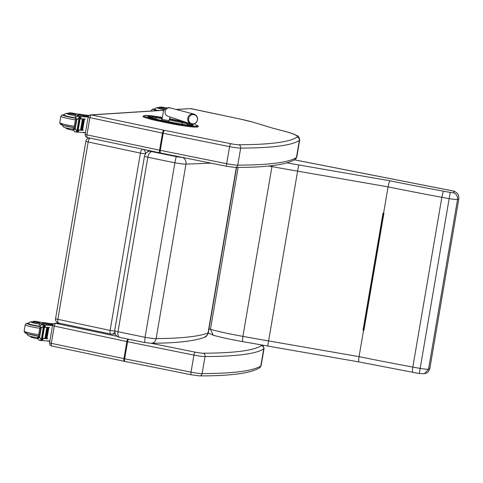 <?xml version="1.0" encoding="UTF-8"?>
<svg xmlns="http://www.w3.org/2000/svg" width="483" height="483" viewBox="0 0 483 483"><rect width="100%" height="100%" fill="white"/><g stroke="black" fill="none" stroke-linecap="round" stroke-linejoin="round"><path stroke-width="0.72" d="M294.455 159.837L453.12 190.99A5.766 1.407 -78.9 0 1 453.265 190.984L294.491 159.819M453.09 192.705A3.411 0.332 -170.3 0 1 450.253 192.427L449.16 198.634A9.177 0.894 9.7 0 0 457.546 199.461C457.806 195.959 456.32 193.707 453.09 192.705A36.956 3.598 -170.3 0 0 453.12 190.99A5.766 5.561 -59.7 0 1 455.058 191.666L455.058 191.666A5.766 5.766 0 0 0 453.265 190.984M450.253 192.427A60.532 5.893 -170.3 0 1 443.811 191.25C443.153 191.823 442.5 193.84 441.854 197.299A66.298 6.454 9.7 0 0 449.16 198.634L419.298 373.528L424.358 373.776L428.53 369.235A9.177 0.894 -170.3 0 1 420.138 368.414A66.298 6.454 -170.3 0 1 412.832 367.08A332.968 32.409 -170.3 0 1 359.056 356.647L268.494 340.907A206.706 20.117 -170.3 0 1 242.913 336.355A45.076 4.389 -170.3 0 1 210.467 329.279A21.047 2.047 -170.3 0 1 208.988 328.82M455.058 191.666C456.091 192.669 458.862 192.934 458.85 198.706A42.727 4.16 9.7 0 1 457.546 199.461L428.53 369.235A42.727 4.16 -170.3 0 0 429.828 368.487C427.944 373.359 427.389 371.988 426.857 372.791L424.358 373.776M363.524 330.179L363.029 330.143L363.572 330.239A332.968 32.409 9.7 0 0 363.91 330.306L363.524 330.179L383.508 213.269M363.91 330.306L383.907 213.347A332.968 32.409 -170.3 0 1 383.568 213.281L363.584 330.191M363.029 330.143L383.019 213.184L383.568 213.281L363.59 330.209M443.811 191.25A327.196 31.848 -170.3 0 1 390.113 180.823C389.413 181.385 388.73 183.401 388.078 186.867L383.568 213.281M390.113 180.823L298.675 164.932L267.721 346.027L242.418 341.553C230.796 339.537 221.075 337.424 213.263 335.208L210.467 329.279L238.131 167.426M363.572 330.239L359.056 356.647C358.531 360.07 358.567 361.827 359.159 361.924M272.104 165.639L242.913 336.355L242.418 341.553M419.298 373.552L359.05 361.93L267.703 346.057M412.85 372.345C412.307 372.248 412.301 370.491 412.832 367.08L441.854 197.299A332.968 32.409 9.7 0 1 388.078 186.867L297.516 171.127A206.706 20.117 9.7 0 1 271.935 166.581A45.076 4.389 9.7 0 1 268.717 166.013M204.49 337.321L207.062 335.329L208.034 332.98L236.332 167.438M204.967 337.116C206.483 336.548 207.599 335.075 208.324 332.684A26.167 2.548 -170.3 0 1 208.034 332.98C198.803 336.512 181.499 338.384 156.13 338.601A11.598 1.129 -170.3 0 1 145.051 337.303L144.652 342.495M204.52 337.309C194.172 341.161 176.41 343.141 151.227 343.256A5.766 5.041 89.6 0 0 156.13 338.601L185.961 164.111A5.766 5.041 -90.4 0 0 181.976 157.331A5.832 0.568 -170.3 0 1 176.41 156.679A5.766 0.471 100.2 0 0 174.882 162.807L145.051 337.303L118.003 331.736L147.828 157.247A5.766 3.139 -76.7 0 1 151.988 151.656L151.257 151.318A5.766 5.5 -98.3 0 0 149.458 151.27A5.766 5.5 -98.3 0 0 149.446 151.27C148.293 151.179 145.449 153.189 145.594 153.54L144.514 156.045A7.668 0.749 9.7 0 0 147.828 157.247L174.882 162.807A11.598 1.129 9.7 0 0 185.961 164.111L211.107 163.169M90.176 138.15A3.846 1.449 -78 0 0 88.166 141.996L140.426 153.093A3.846 0.374 9.7 0 0 145.407 153.733A3.846 3.544 -93.7 0 0 142.57 149.223A3.846 1.449 102 0 0 140.426 153.093L110.118 330.414L57.857 319.323A3.846 0.374 -170.3 0 1 55.563 318.581A3.846 3.846 0 0 0 58.552 322.988L58.552 322.988A3.846 1.449 -78 0 1 57.857 319.323L88.166 141.996A3.846 0.374 -170.3 0 1 85.871 141.253L55.563 318.581M58.709 323A3.846 1.449 -78 0 1 58.552 322.988L110.812 334.079A3.846 1.449 102 0 0 110.969 334.091A3.846 3.544 -93.7 0 0 111.857 334.158L111.857 334.158A3.846 3.544 -93.7 0 0 114.658 332.316M89.729 138.06A3.846 3.544 -93.7 0 0 89.415 138.066L89.415 138.066A3.846 3.846 0 0 0 85.871 141.253M114.622 331.06A3.846 0.374 9.7 0 1 110.118 330.414A3.846 1.449 102 0 0 110.812 334.079A3.846 3.846 0 0 0 111.857 334.158L114.851 333.964A3.846 3.544 -93.7 0 0 115.135 333.934M148.257 151.571A3.846 3.544 -93.7 0 0 147.532 150.243M157.035 119.935L156.667 120.635L170.747 123.576L171.115 122.881L157.035 119.935A16.857 1.642 -170.3 0 1 149.766 118.142L146.186 117.043A13.005 1.268 -170.3 0 1 144.622 115.546L145.474 115.479A13.005 1.268 -170.3 0 1 155.091 116.312L161.068 117.218A16.851 1.642 -170.3 0 1 162.27 117.405L145.305 115.467A0.694 0.646 85.3 0 1 145.474 115.479M176.005 109.43L190.809 108.578A2.844 1.075 -78 0 1 190.924 108.59A2.844 1.075 -78 0 1 191.026 108.627M190.809 108.578L239.9 118.999A35.615 3.466 -170.3 0 1 252.923 122.175L272.973 128.218M252.923 122.175L272.937 128.212M78.391 114.193A13.409 1.304 -170.3 0 1 74.31 113.445A4.238 0.411 -170.3 0 0 68.852 112.907A4.238 0.411 -170.3 0 0 70.138 113.439L69.969 114.417A4.238 0.411 -170.3 0 1 68.683 113.891L68.852 112.907M85.449 132.867A9.437 0.918 -170.3 0 1 81.5 132.372M88.178 116.971A40.88 3.979 -170.3 0 1 81.313 116.657L79.858 117.429M79.937 118.649L80.613 118.74A40.88 3.979 9.7 0 0 85.195 119.023L84.066 118.969M77.781 119.066L75.843 118.655L76.785 119.579L77.781 119.066L79.9 116.403A3.236 0.314 9.7 0 1 80.244 116.415L79.828 118.866A3.236 0.314 9.7 0 1 80.093 118.884A40.88 3.979 9.7 0 0 85.165 119.204M80.093 118.884L78.222 129.824A40.88 3.979 9.7 0 0 83.293 130.144L82.164 130.09M78.004 129.957L78.681 130.048A40.88 3.979 9.7 0 0 83.263 130.325M78.681 130.048L78.337 132.058L78.657 132.185A40.88 3.979 9.7 0 0 85.509 132.499M77.522 131.068L78.657 132.185M82.418 119.096L82.816 119.12A40.88 3.979 9.7 0 1 82.418 119.096L80.558 129.957L81.023 130.012L82.81 119.156M83.239 119.144L83.625 119.168A40.88 3.979 9.7 0 1 83.239 119.144L81.379 130.012L81.826 130.06L83.619 119.198M84.024 119.186L84.398 119.204A40.88 3.979 9.7 0 1 84.024 119.186L82.17 130.054L82.599 130.102L84.392 119.241M79.9 116.403L77.298 115.848A3.236 0.314 9.7 0 0 77.401 115.811A27.253 2.65 -170.3 0 1 77.346 115.811A0.96 0.356 104.1 0 0 77.322 115.817L77.262 115.86M74.044 129.203L73.657 129.975L74.593 131.696L76.857 131.986L75.982 129.613L74.044 129.203L75.215 128.786L75.982 129.613M75.843 118.655L75.765 117.635L77.298 115.848M89.307 115.389A10.898 1.063 9.7 0 1 79.725 114.169L78.409 114.066L79.134 114.302A9.437 0.918 9.7 0 0 88.836 115.793M88.329 116.554A9.437 0.918 -170.3 0 1 78.995 115.093L78.276 114.857L78.409 114.066M75.964 117.061A4.945 0.483 9.7 0 0 75.728 117.007L75.348 116.258L73.875 115.407A21.198 2.065 -170.3 0 1 69.969 114.417M79.918 118.746A36.642 3.568 9.7 0 0 83.734 118.951M78.222 129.824A3.236 0.314 9.7 0 0 77.956 129.806L77.534 132.257A3.236 0.314 9.7 0 0 77.195 132.245L76.857 131.986L77.195 132.245M78.88 119.005L79.248 119.035L78.88 119.005L77.153 129.83M80.244 116.415L77.401 115.811M66.28 127.941L66.195 128.442A4.238 0.411 9.7 0 0 67.487 128.967A21.198 2.065 9.7 0 0 72.945 130.307A4.945 0.483 9.7 0 1 73.664 130.476M67.608 128.255L67.487 128.967M77.473 115.805A27.253 2.65 -170.3 0 0 77.896 115.769A4.945 0.483 -170.3 0 0 78.186 115.66A4.945 0.483 -170.3 0 0 75.602 114.779A21.198 2.065 -170.3 0 1 70.138 113.439M73.935 128.345A4.945 0.483 9.7 0 0 73.796 128.309L73.199 128.834L72.945 130.307M64.281 115.057A8.652 0.839 9.7 0 0 63.979 115.214A8.652 0.839 9.7 0 0 75.704 118.003M68.031 128.333A6.46 0.628 9.7 0 0 71.556 128.973L67.952 128.327C62.241 126.993 63.847 126.896 63.025 126.474L62.603 124.874M71.556 128.973L73.199 128.834M72.136 113.644L75.312 113.976L72.136 113.644M164.54 109.593A13.409 1.304 -170.3 0 0 161.431 108.832L161.6 107.848A13.409 1.304 -170.3 0 1 165.349 108.79M161.6 107.848A4.238 0.411 -170.3 0 1 159.426 107.105A4.238 0.411 -170.3 0 1 163.797 107.437A21.198 2.065 -170.3 0 1 166.834 107.969M157.633 110.607A8.652 0.839 -170.3 0 1 154.554 109.412A8.652 0.839 -170.3 0 1 154.856 109.255M161.431 108.832A4.238 0.411 -170.3 0 1 159.257 108.089L159.426 107.105M164.51 107.727L161.334 107.395L164.51 107.727M42.758 322.644A13.409 1.304 -170.3 0 1 38.676 321.889A4.238 0.411 -170.3 0 0 33.218 321.358A4.238 0.411 -170.3 0 0 34.51 321.889L34.341 322.867A4.238 0.411 -170.3 0 1 33.055 322.342L33.218 321.358M49.815 341.318A9.437 0.918 -170.3 0 1 45.867 340.823M52.55 325.421A40.88 3.979 -170.3 0 1 45.68 325.107L44.225 325.874M44.303 327.1L44.979 327.19A40.88 3.979 9.7 0 0 49.562 327.474L48.433 327.42M42.154 327.516L40.216 327.1L41.158 328.029L42.154 327.516L44.273 324.854A3.236 0.314 9.7 0 1 44.611 324.866L44.195 327.317A3.236 0.314 9.7 0 1 44.46 327.335A40.88 3.979 9.7 0 0 49.532 327.655M44.46 327.335L42.589 338.275A40.88 3.979 9.7 0 0 47.66 338.595L46.531 338.541M42.371 338.402L43.047 338.498A40.88 3.979 9.7 0 0 47.63 338.776M43.047 338.498L42.703 340.509L43.029 340.636A40.88 3.979 9.7 0 0 49.876 340.95M41.894 339.519L43.029 340.636M46.785 327.54L47.189 327.571A40.88 3.979 9.7 0 1 46.785 327.54L44.925 338.408L45.39 338.462L47.183 327.607M47.606 327.595L47.992 327.613A40.88 3.979 9.7 0 1 47.606 327.595L45.752 338.462L46.199 338.511L47.986 327.649M48.397 327.637L48.765 327.655A40.88 3.979 9.7 0 1 48.397 327.637L46.537 338.505L46.972 338.553L48.759 327.691M44.273 324.854L41.671 324.298A3.236 0.314 9.7 0 0 41.767 324.262A27.253 2.65 -170.3 0 1 41.713 324.262A0.96 0.356 104.1 0 0 41.695 324.268L41.629 324.31M38.411 337.653L38.024 338.426L38.96 340.147L41.23 340.437L40.349 338.064L38.411 337.653L39.201 337.152L40.349 338.064M40.216 327.1L40.137 326.085L41.671 324.298M53.673 323.839A10.898 1.063 9.7 0 1 44.092 322.62L42.782 322.517L43.5 322.747A9.437 0.918 9.7 0 0 53.202 324.244M52.701 325.005A9.437 0.918 -170.3 0 1 43.367 323.544L42.643 323.308L42.782 322.517M40.331 325.512A4.945 0.483 9.7 0 0 40.101 325.457L39.715 324.709L38.242 323.858A21.198 2.065 -170.3 0 1 34.341 322.867M44.291 327.196A36.642 3.568 9.7 0 0 48.101 327.402M42.589 338.275A3.236 0.314 9.7 0 0 42.323 338.257L41.906 340.708A3.236 0.314 9.7 0 0 41.562 340.696L41.23 340.437L41.562 340.696M43.247 327.45L43.615 327.486L43.247 327.45L41.526 338.281M44.611 324.866L41.767 324.262M30.652 336.391L30.568 336.886A4.238 0.411 9.7 0 0 31.854 337.418A21.198 2.065 9.7 0 0 37.318 338.758A4.945 0.483 9.7 0 1 38.036 338.927M31.975 336.705L31.854 337.418M41.84 324.256A27.253 2.65 -170.3 0 0 42.269 324.214A4.945 0.483 -170.3 0 0 42.552 324.105A4.945 0.483 -170.3 0 0 39.968 323.23A21.198 2.065 -170.3 0 1 34.51 321.889M38.308 336.796A4.945 0.483 9.7 0 0 38.169 336.76L37.565 337.279L37.318 338.758M28.648 323.501A8.652 0.839 9.7 0 0 28.346 323.664A8.652 0.839 9.7 0 0 40.071 326.454M32.397 336.784A6.46 0.628 9.7 0 0 35.923 337.424L32.325 336.778C26.607 335.444 28.219 335.347 27.392 334.924L26.97 333.324M35.923 337.424L37.565 337.279M36.509 322.095L39.678 322.427L36.509 322.095M197.384 119.802A4.679 4.413 -73.4 0 1 188.781 120.75A4.679 4.413 -73.4 0 1 192.681 114.574A4.679 4.413 -73.4 0 1 197.384 119.802M298.675 164.932A200.94 19.555 -170.3 0 1 286.944 162.886M119.862 337.424C118.027 336.536 118.057 337.786 115.346 334.357L114.688 330.541A7.668 0.749 -170.3 0 0 118.003 331.736A5.766 3.139 103.3 0 0 119.862 337.424L144.604 342.513L151.227 343.256M176.41 156.679L151.988 151.656M151.257 151.318L152.06 151.197M142.654 149.217L125.9 145.685M153.395 118.528A0.767 0.61 107 0 0 153.214 118.474A12.546 1.22 9.7 0 0 158.611 119.808L158.666 119.82M149.796 117.435A0.767 0.61 107 0 0 149.609 117.375L153.214 118.474M158.611 119.808L172.745 122.76M149.132 117.206A0.767 0.718 -94.7 0 0 148.553 116.373A8.694 0.845 9.7 0 0 149.609 117.375M172.691 122.748A12.54 1.22 9.7 0 0 179.471 123.968L179.447 123.962M149.283 117.26L149.984 117.2A0.767 0.718 -94.7 0 0 149.404 116.3L148.553 116.373M179.471 123.968L185.424 124.862M149.935 117.466L149.984 117.2A7.927 0.773 -170.3 0 1 155.84 117.713L155.834 116.862A8.694 0.845 9.7 0 0 149.404 116.3M148.577 117.454L148.402 116.892L158.635 119.808L185.436 124.862A8.7 0.845 9.7 0 0 191.884 125.429A0.767 0.718 -94.7 0 0 191.691 125.417L192.808 125.308L192.457 125.785M155.604 119.12L155.84 117.713L161.817 118.619L161.811 117.761L155.834 116.862M191.884 125.429L192.741 125.357A0.767 0.718 -94.7 0 0 192.548 125.345M161.515 120.412L161.817 118.619A11.773 1.147 -170.3 0 1 162.107 118.661M162.216 117.828A12.546 1.22 9.7 0 0 161.811 117.761M192.741 125.357A8.694 0.845 9.7 0 0 191.679 124.354A0.767 0.61 107 0 0 190.936 125.049A7.927 0.773 -170.3 0 1 191.926 125.399M169.231 119.977L182.345 122.718L182.755 121.939L169.418 119.15M191.679 124.354L188.032 123.243A0.767 0.61 107 0 0 187.295 123.938L190.936 125.049L190.876 125.435M182.067 124.354L182.345 122.718A11.507 1.117 -170.3 0 1 187.295 123.938L187.096 125.097M188.032 123.243A12.274 1.195 9.7 0 0 182.755 121.939M195.096 124.68A0.694 0.549 -73 0 1 195.18 124.699L195.096 124.68A13.005 1.268 -170.3 0 1 196.684 126.184L195.826 126.256A13.011 1.268 -170.3 0 1 186.209 125.417L180.225 124.511A16.851 1.642 -170.3 0 1 171.121 122.881A16.851 1.642 -170.3 0 1 171.115 122.881M169.521 118.715A16.851 1.642 -170.3 0 1 170.179 118.848L184.228 121.788A16.851 1.642 -170.3 0 1 184.735 121.897M180.225 124.511L180.231 125.278A17.539 1.709 9.7 0 1 170.753 123.582L171.121 122.881M196.684 126.184A0.694 0.646 85.3 0 1 197.197 126.999L196.346 127.065A0.694 0.646 85.3 0 0 195.826 126.256M145.305 115.467L144.447 115.54A0.694 0.646 85.3 0 1 144.622 115.546M144.447 115.54L142.92 116.409A13.699 1.334 9.7 0 0 145.522 117.671A0.694 0.549 -73 0 1 146.186 117.043M145.522 117.671L149.096 118.764A0.694 0.549 -73 0 1 149.766 118.142M149.096 118.764A17.545 1.709 9.7 0 0 156.667 120.635M197.197 126.999A13.699 1.334 9.7 0 0 198.151 126.679C198.7 126.123 197.71 125.465 195.18 124.699A0.694 0.549 -73 0 1 195.265 124.735M180.231 125.278L186.215 126.184L186.209 125.417M186.215 126.184A13.699 1.334 9.7 0 0 196.346 127.065M272.654 128.158A383.411 37.318 -170.3 0 1 282.477 130.706A47.153 4.588 -170.3 0 1 297.045 137.13A459.617 44.732 -170.3 0 1 238.717 144.749A6.768 0.658 -170.3 0 1 230.904 143.729A2.844 0.821 101.4 0 0 229.57 146.645L226.654 163.695A9.612 0.936 -170.3 0 0 237.751 165.15L240.667 148.094A462.46 45.01 9.7 0 0 299.351 140.426L296.441 157.482A2.844 2.82 55.9 0 1 295.252 159.33L296.773 157.041A49.997 4.866 -170.3 0 1 296.441 157.482A462.46 45.01 -170.3 0 1 237.751 165.15A2.844 2.469 89.8 0 1 235.33 167.444C266.682 167.48 286.661 164.775 295.252 159.33M235.33 167.444L226.95 166.363L160.597 152.996A2.844 0.821 101.4 0 1 160.302 150.328L226.654 163.695A2.844 0.821 101.4 0 0 226.95 166.363A2.844 0.821 101.4 0 0 227.034 166.363M230.904 143.729L164.552 130.362A2.844 0.821 101.4 0 0 163.218 133.272L160.302 150.328A9.612 0.936 -170.3 0 1 159.571 150.177A2.844 1.038 101.9 0 0 160.06 152.888L160.597 152.996A2.844 0.821 101.4 0 0 160.682 152.996M164.552 130.362A6.768 0.658 -170.3 0 1 164.039 130.253A2.844 1.038 101.9 0 0 162.487 133.127L159.571 150.177L86.952 134.872A2.844 1.038 101.9 0 0 87.441 137.577L160.06 152.888A2.844 1.038 101.9 0 0 160.169 152.894M164.039 130.253L91.42 114.948A2.844 1.038 101.9 0 0 89.868 117.816L86.952 134.872L85.201 134.304C85.105 136.031 85.853 137.118 87.441 137.577A2.844 1.038 101.9 0 0 87.55 137.583M85.201 134.304L88.117 117.254L162.487 133.127A9.612 0.936 9.7 0 0 163.218 133.272L229.57 146.645A9.612 0.936 9.7 0 0 240.667 148.094A2.844 2.469 89.8 0 0 238.717 144.749M297.045 137.13A2.844 2.82 55.9 0 1 299.351 140.426A49.997 4.866 9.7 0 0 299.689 139.985C299.164 137.238 298.373 135.862 297.323 135.844C294.69 134.28 289.824 132.577 282.718 130.742L272.907 128.2M91.42 114.948L91.402 114.936A2.844 2.62 -93.7 0 0 90.744 114.888L164.111 110.19M91.402 114.936L164.051 110.287M176.283 109.502L190.761 108.572M191.407 374.814A2.844 0.821 101.4 0 1 191.322 374.814A2.844 0.821 101.4 0 1 191.026 372.145A9.612 0.936 -170.3 0 0 202.117 373.6L205.034 356.545A462.46 45.01 9.7 0 0 263.724 348.877L260.808 365.933A2.844 2.82 55.9 0 1 259.619 367.78L261.14 365.492A49.997 4.866 -170.3 0 1 260.808 365.933A462.46 45.01 -170.3 0 1 202.117 373.6A2.844 2.469 89.8 0 1 199.702 375.895C231.055 375.931 251.027 373.226 259.619 367.78M124.536 361.344A2.844 1.038 101.9 0 1 124.427 361.332A2.844 1.038 101.9 0 1 123.938 358.627A9.612 0.936 -170.3 0 0 124.668 358.778L127.584 341.723L193.937 355.096L191.026 372.145L124.668 358.778A2.844 0.821 101.4 0 0 124.964 361.447A2.844 0.821 101.4 0 0 125.055 361.447M117.182 336.337L55.793 323.399A2.844 1.038 -78.1 0 0 54.241 326.267L51.325 343.322L49.568 342.755L52.484 325.705L126.854 341.572L123.938 358.627L51.325 343.322A2.844 1.038 101.9 0 0 51.814 346.027A2.844 1.038 101.9 0 0 51.922 346.033M127.741 339.199A2.844 1.038 -78.1 0 0 126.854 341.572A9.612 0.936 9.7 0 0 127.584 341.723A2.844 0.821 -78.6 0 1 128.375 339.332M195.277 352.179A2.844 0.821 -78.6 0 0 193.937 355.096A9.612 0.936 9.7 0 0 205.034 356.545A2.844 2.469 -90.2 0 0 203.083 353.2A6.768 0.658 -170.3 0 1 195.277 352.179L150.968 343.25M261.732 345.019A47.153 4.588 -170.3 0 1 261.412 345.58A2.844 2.82 -124.1 0 1 263.724 348.877A49.997 4.866 9.7 0 0 264.056 348.436L261.14 365.492M59.029 323.091L55.11 323.338A2.844 2.62 86.3 0 1 55.768 323.387L59.361 323.157M261.412 345.58A459.617 44.732 -170.3 0 1 203.083 353.2M80.957 116.729L80.613 118.74M81.313 116.657L80.311 116.445M76.405 119.494L74.829 128.707M79.134 114.302L78.995 115.093M77.147 129.891L76.851 131.618M79.315 117.188L79.013 118.969M79.472 116.723L76.833 116.162M77.014 132.209L74.593 131.696M76.785 119.579L75.215 128.786M75.602 114.779L75.348 116.258M62.446 124.167A9.998 0.972 9.7 0 0 63.219 125.423A9.998 0.972 9.7 0 0 74.068 127.578L62.482 125.218L60.369 124.228L59.783 122.652A11.538 1.123 9.7 0 0 74.297 126.22M64.366 114.737A9.998 0.972 9.7 0 0 64.662 115.944A9.998 0.972 9.7 0 0 75.68 118.142M64.372 114.713L61.951 114.948L60.876 116.24A11.538 1.123 9.7 0 0 75.396 119.808M73.875 115.407A6.46 0.628 -170.3 0 1 67.071 113.891A6.46 0.628 -170.3 0 1 68.761 113.42L65.815 113.445L64.819 114.012L64.275 115.081A8.386 0.815 -170.3 0 0 75.74 117.798M66.781 126.311A8.386 0.815 9.7 0 0 67.602 126.492A8.386 0.815 9.7 0 0 74.068 127.59M157.09 110.643A9.998 0.972 -170.3 0 1 154.94 108.935M152.133 110.957A11.538 1.123 -170.3 0 1 151.451 110.438L152.525 109.146L154.946 108.916M164.522 109.617A6.46 0.628 -170.3 0 1 157.657 108.095A6.46 0.628 -170.3 0 1 159.336 107.618L156.009 107.781L154.85 109.279A8.386 0.815 -170.3 0 0 158.352 110.559M45.324 325.18L44.979 327.19M45.68 325.107L44.684 324.896M40.771 327.945L39.201 337.152M43.5 322.747L43.367 323.544M41.514 338.341L41.218 340.068M43.687 325.633L43.379 327.42M43.838 325.174L41.206 324.612M41.387 340.66L38.96 340.147M41.158 328.029L39.582 337.237M39.968 323.23L39.715 324.709M26.819 332.618A9.998 0.972 9.7 0 0 27.591 333.874A9.998 0.972 9.7 0 0 38.435 336.023M28.732 323.187A9.998 0.972 9.7 0 0 29.028 324.389A9.998 0.972 9.7 0 0 40.047 326.593M28.745 323.163L26.324 323.393L25.249 324.685A11.538 1.123 9.7 0 0 39.763 328.259M25.249 324.685L24.15 331.103A11.538 1.123 9.7 0 0 38.67 334.671M38.242 323.858A6.46 0.628 -170.3 0 1 31.437 322.342A6.46 0.628 -170.3 0 1 33.134 321.871L30.181 321.895L29.191 322.463L28.642 323.532A8.386 0.815 -170.3 0 0 40.107 326.248M31.147 334.761A8.386 0.815 9.7 0 0 31.975 334.942A8.386 0.815 9.7 0 0 38.435 336.041L26.849 333.668L24.736 332.678L24.15 331.103M167.794 116.222L167.8 116.222A4.329 4.081 -73.4 0 1 165.246 110.951A4.329 4.081 -73.4 0 1 170.264 107.932L170.264 107.932C168.199 106.725 163 109.538 163.308 111.947L162.046 119.12A3.604 0.35 -170.3 0 0 166.72 120.249A3.604 0.35 -170.3 0 0 169.159 120.333A3.604 0.35 -170.3 0 1 169.159 120.333L170.034 116.971M193.912 114.097A5.162 4.866 106.6 0 0 187.923 117.695A5.162 4.866 106.6 0 0 190.972 123.98C194.395 124.626 196.581 123.231 197.529 119.79C197.752 116.934 196.545 115.039 193.912 114.097L170.264 107.932M458.85 198.706L429.828 368.487M213.244 335.202L208.264 332.998M114.688 330.541L144.514 156.045M151.185 151.016L149.446 151.27M208.324 332.684L236.573 167.438M185.436 124.862L191.691 125.417M169.521 118.709L184.705 121.885M296.773 157.041L299.689 139.985M253.243 122.235L240.015 119.011L190.151 108.524M88.117 117.254C88.6 115.751 89.476 114.966 90.744 114.888M49.568 342.755C49.471 344.482 50.22 345.568 51.814 346.027L124.964 361.447L191.322 374.814L199.702 375.895M52.484 325.705C52.967 324.202 53.842 323.417 55.11 323.338M262.909 345.224L264.056 348.436M73.657 129.975L75.765 117.635M77.594 129.818L79.453 118.951M77.389 129.903L79.248 119.035M81.826 130.06L83.686 119.192M81.023 130.012L82.883 119.15M82.599 130.102L84.459 119.235M79.9 118.86L80.323 116.409M77.612 132.251L78.029 129.812M74.533 131.696L77.099 132.239M60.876 116.24L59.783 122.652M64.209 115.467L64.275 115.081M151.354 111.005L151.451 110.438M154.783 109.665L154.85 109.279M38.024 338.426L40.137 326.085M41.967 338.269L43.82 327.402M41.761 338.354L43.615 327.486M46.199 338.511L48.052 327.643M45.39 338.462L47.249 327.595M46.972 338.553L48.825 327.685M44.267 327.311L44.69 324.86M41.979 340.702L42.395 338.263M38.906 340.147L41.466 340.69M28.575 323.918L28.642 323.532M167.8 116.222L190.972 123.98M168.815 121.933L169.159 120.333M161.871 120.484L162.046 119.12"/></g></svg>
